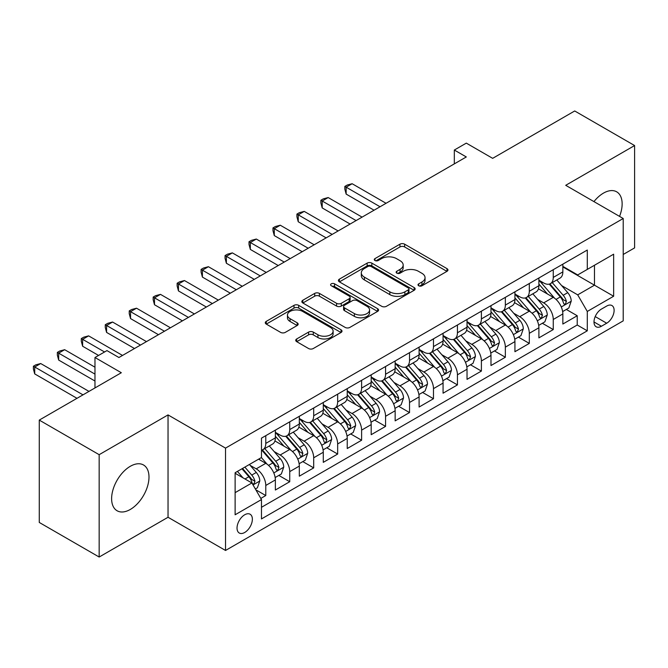 <?xml version="1.0" encoding="UTF-8"?>
<svg xmlns="http://www.w3.org/2000/svg" width="668" height="668" viewBox="0 0 668 668"><rect width="100%" height="100%" fill="white"/><g stroke="black" fill="none" stroke-linecap="round" stroke-linejoin="round"><path stroke-width="1" d="M418.694 285.77A2.33 1.344 0 0 0 421.984 285.77L446.975 271.342A3.323 1.92 0 0 0 447.944 269.989A3.323 1.92 0 0 0 446.975 268.628L404.641 244.187A3.323 1.92 0 0 0 399.94 244.187L374.957 258.616A2.33 1.344 0 0 0 374.272 259.568A2.33 1.344 0 0 0 374.957 260.512A2.33 1.344 0 0 0 378.247 260.512L381.478 258.65A10.638 6.146 0 0 1 396.533 258.65L400.057 260.687A10.638 6.146 0 0 1 403.18 265.029A10.638 6.146 0 0 1 400.057 269.371L396.825 271.241A2.33 1.344 0 0 0 396.141 272.193A2.33 1.344 0 0 0 396.825 273.145A2.33 1.344 0 0 0 400.115 273.145L403.355 271.275A10.638 6.146 0 0 1 418.402 271.275L421.925 273.312A10.638 6.146 0 0 1 425.048 277.654A10.638 6.146 0 0 1 421.925 281.996L418.694 283.867A2.33 1.344 0 0 0 418.009 284.819A2.33 1.344 0 0 0 418.694 285.77L418.694 283.867M130.302 509.45A26.428 15.255 120 0 0 147.57 486.162A26.428 15.255 120 0 0 143.52 464.986A26.428 15.255 120 0 0 130.302 466.297A26.428 15.255 120 0 0 113.042 489.586A26.428 15.255 120 0 0 117.092 510.761A26.428 15.255 120 0 0 130.302 509.45M619.545 216.382A26.428 15.255 120 0 0 616.673 191.816A26.428 15.255 120 0 0 603.455 193.127A26.428 15.255 120 0 0 593.952 201.611M244.697 532.48A10.838 6.262 120 0 0 251.786 522.927A10.838 6.262 120 0 0 250.124 514.243A10.838 6.262 120 0 0 244.697 514.778A10.838 6.262 120 0 0 237.616 524.33A10.838 6.262 120 0 0 239.278 533.022A10.838 6.262 120 0 0 244.697 532.48M296.709 338.952A3.323 1.92 0 0 0 295.732 340.313A3.323 1.92 0 0 0 296.709 341.665L308.583 348.529A3.323 1.92 0 0 0 313.284 348.529L341.039 332.505A3.323 1.92 0 0 0 342.008 331.144A3.323 1.92 0 0 0 341.039 329.792L298.705 305.351A3.323 1.92 0 0 0 294.004 305.351L266.256 321.375A3.323 1.92 0 0 0 265.279 322.727A3.323 1.92 0 0 0 266.256 324.089L280.602 332.372A3.323 1.92 0 0 0 285.303 332.372L297.176 325.516A3.323 1.92 0 0 0 298.153 324.155A3.323 1.92 0 0 0 297.176 322.794L290.062 318.694A8.893 5.135 0 0 1 287.457 315.062A8.893 5.135 0 0 1 292.951 310.311A8.893 5.135 0 0 1 302.646 311.43L330.51 327.512A8.893 5.135 0 0 1 333.115 331.144A8.893 5.135 0 0 1 327.629 335.895A8.893 5.135 0 0 1 317.935 334.777L313.284 332.096A3.323 1.92 0 0 0 308.583 332.096L296.709 338.952L296.709 341.665M623.219 254.466L634.6 247.903L634.6 145.549L574.705 110.972L492.658 158.341L466.306 143.127L454.324 150.041L466.306 156.955L118.929 357.514L106.947 350.6L94.973 357.514L94.973 387.941M99.165 454.683L99.165 557.029L168.035 517.266L168.035 414.911L99.165 454.683L39.27 420.097L121.326 372.727L94.973 357.514M168.035 414.911L225.534 448.111L623.219 218.503L623.219 320.857L225.534 550.465L225.534 448.111M634.6 145.549L565.721 185.312L623.219 218.503M381.72 306.303A3.323 1.92 0 0 0 386.421 306.303L414.168 290.279A3.323 1.92 0 0 0 415.145 288.927A3.323 1.92 0 0 0 414.168 287.566L371.842 263.125A3.323 1.92 0 0 0 367.141 263.125L339.386 279.149A3.323 1.92 0 0 0 338.417 280.51A3.323 1.92 0 0 0 339.386 281.863L381.72 306.303M332.205 286.271A2.33 1.344 0 0 1 334.568 286.597L334.568 283.833L377.604 308.674A3.323 1.92 0 0 1 378.572 310.036A3.323 1.92 0 0 1 377.604 311.397L349.857 327.412A3.323 1.92 0 0 1 345.147 327.412L302.821 302.98L302.821 300.258A3.323 1.92 0 0 0 301.852 301.619A3.323 1.92 0 0 0 302.821 302.98M302.821 300.258L314.695 293.402A3.323 1.92 0 0 1 319.404 293.402L336.572 303.314A3.323 1.92 0 0 0 341.273 303.314L349.147 298.771A3.323 1.92 0 0 0 350.124 297.41A3.323 1.92 0 0 0 349.147 296.049L331.278 285.737A2.33 1.344 0 0 1 330.593 284.785A2.33 1.344 0 0 1 332.029 283.541A2.33 1.344 0 0 1 334.568 283.833M99.165 557.029L39.27 522.451L39.27 420.097M260.812 498.42L265.781 495.547L255.844 489.811M250.183 465.387L256.203 468.852A13.552 7.824 60 0 1 265.781 485.452L275.366 479.925L275.366 490.02L289.737 481.72L278.84 475.424M274.139 451.551L280.159 455.025A13.552 7.824 60 0 1 289.737 471.625L299.322 466.089L299.322 476.184L313.693 467.892L302.796 461.596M298.095 437.724L304.115 441.197A13.552 7.824 60 0 1 313.693 457.789L323.279 452.261L323.279 462.356L337.657 454.056L326.752 447.76M322.059 423.888L328.071 427.361A13.552 7.824 60 0 1 337.657 443.961L347.235 438.425L347.235 448.529L361.613 440.229L350.708 433.933M346.016 410.06L352.028 413.534A13.552 7.824 60 0 1 361.613 430.125L371.191 424.597L371.191 434.693L385.57 426.393L374.664 420.105M369.972 396.224L375.984 399.698A13.552 7.824 60 0 1 385.57 416.298L395.147 410.762L395.147 420.865L409.526 412.565L398.621 406.269M393.928 382.397L399.94 385.87A13.552 7.824 60 0 1 409.526 402.47L419.103 396.934L419.103 407.029L433.482 398.729L422.577 392.442M417.884 368.561L423.896 372.034A13.552 7.824 60 0 1 433.482 388.634L443.068 383.098L443.068 393.201L457.438 384.902L446.541 378.606M441.84 354.733L447.852 358.207A13.552 7.824 60 0 1 457.438 374.806L467.024 369.27L467.024 379.366L481.394 371.066L470.497 364.778M465.796 340.897L471.808 344.371A13.552 7.824 60 0 1 481.394 360.971L490.98 355.443L490.98 365.538L505.35 357.238L494.454 350.942M489.753 327.07L495.773 330.543A13.552 7.824 60 0 1 505.35 347.143L514.936 341.607L514.936 351.702L529.306 343.402L518.41 337.115M513.709 313.242L519.729 316.707A13.552 7.824 60 0 1 529.306 333.307L538.892 327.779L538.892 337.874L553.263 329.575L553.263 319.479A13.552 7.824 -120 0 0 543.685 302.88L537.665 299.406M542.366 323.279L553.263 329.575M275.366 479.925A13.552 7.824 -120 0 0 265.781 463.325L258.591 459.175M299.322 466.089A13.552 7.824 -120 0 0 289.737 449.489L274.924 440.938M323.279 452.261A13.552 7.824 -120 0 0 313.693 435.661L298.88 427.111M347.235 438.425A13.552 7.824 -120 0 0 337.657 421.834L322.836 413.275M371.191 424.597A13.552 7.824 -120 0 0 361.613 407.998L346.792 399.447M395.147 410.762A13.552 7.824 -120 0 0 385.57 394.17L370.748 385.611M419.103 396.934A13.552 7.824 -120 0 0 409.526 380.334L394.704 371.784M443.068 383.098A13.552 7.824 -120 0 0 433.482 366.507L418.669 357.948M467.024 369.27A13.552 7.824 -120 0 0 457.438 352.671L442.625 344.12M490.98 355.443A13.552 7.824 -120 0 0 481.394 338.843L466.581 330.284M514.936 341.607A13.552 7.824 -120 0 0 505.35 325.007L490.537 316.457M538.892 327.779A13.552 7.824 -120 0 0 529.306 311.179L514.494 302.621M606.694 306.061L601.417 309.1A10.504 6.062 120 0 0 594.562 318.36A10.504 6.062 120 0 0 596.165 326.777A10.504 6.062 120 0 0 601.417 326.251L606.694 323.212A10.504 6.062 120 0 0 613.55 313.96A10.504 6.062 120 0 0 611.938 305.543A10.504 6.062 120 0 0 606.694 306.061M235.119 492.65L251.886 482.964L261.472 499.564L261.472 518.927L587.289 330.819L587.289 311.455L577.703 294.855L561.629 285.578M261.472 499.564L235.119 514.778L235.119 472.727L261.472 457.513L261.472 438.15L587.289 250.041L587.289 269.404L613.641 254.191L613.641 296.241L587.289 311.455M275.366 432.338L280.159 435.11A13.552 7.824 60 0 0 286.931 435.778L296.517 430.242A13.552 7.824 -120 0 0 299.322 424.046L299.322 416.298M299.322 418.51L304.115 421.274A13.552 7.824 60 0 0 310.887 421.951L320.473 416.414A13.552 7.824 -120 0 0 323.279 410.21L323.279 402.462M323.279 404.674L328.071 407.447A13.552 7.824 60 0 0 334.843 408.115L344.429 402.587A13.552 7.824 -120 0 0 347.235 396.383L347.235 388.634M347.235 390.847L352.028 393.611A13.552 7.824 60 0 0 358.799 394.287L368.385 388.751A13.552 7.824 -120 0 0 371.191 382.547L371.191 374.798M371.191 377.019L375.984 379.783A13.552 7.824 60 0 0 382.764 380.451L392.341 374.923A13.552 7.824 -120 0 0 395.147 368.719L395.147 360.971M395.147 363.183L399.94 365.947A13.552 7.824 60 0 0 406.72 366.623L416.298 361.087A13.552 7.824 -120 0 0 419.103 354.883L419.103 347.143M419.103 349.356L423.896 352.119A13.552 7.824 60 0 0 430.676 352.787L440.254 347.26A13.552 7.824 -120 0 0 443.068 341.056L443.068 333.307M443.068 335.52L447.852 338.284A13.552 7.824 60 0 0 454.632 338.96L464.218 333.424A13.552 7.824 -120 0 0 467.024 327.22L467.024 319.479M467.024 321.692L471.808 324.456A13.552 7.824 60 0 0 478.589 325.124L488.174 319.596A13.552 7.824 -120 0 0 490.98 313.392L490.98 305.643M490.98 307.856L495.773 310.628A13.552 7.824 60 0 0 502.545 311.296L512.131 305.76A13.552 7.824 -120 0 0 514.936 299.556L514.936 291.816M514.936 294.029L519.729 296.792A13.552 7.824 60 0 0 526.501 297.46L536.087 291.933A13.552 7.824 -120 0 0 538.892 285.729L538.892 277.98M261.472 507.304L577.227 325.007L577.227 315.747L562.848 324.038L562.848 313.943A13.552 7.824 -120 0 0 553.263 297.344L538.45 288.793M538.892 280.193L543.685 282.965A13.552 7.824 -120 0 0 550.457 283.633A13.552 7.824 -120 0 0 553.263 277.429L553.263 269.68M550.457 283.633L560.043 278.097A13.552 7.824 -120 0 0 562.848 271.893L562.848 264.152M265.781 435.661L265.781 443.41A13.552 7.824 60 0 1 262.975 449.614A13.552 7.824 60 0 1 261.472 450.157M262.975 449.614L272.561 444.078A13.552 7.824 -120 0 0 275.366 437.874L275.366 430.125M289.737 421.825L289.737 429.574A13.552 7.824 60 0 1 286.931 435.778M313.693 407.998L313.693 415.746A13.552 7.824 60 0 1 310.887 421.951M337.657 394.17L337.657 401.911A13.552 7.824 60 0 1 334.843 408.115M361.613 380.334L361.613 388.083A13.552 7.824 60 0 1 358.799 394.287M385.57 366.507L385.57 374.247A13.552 7.824 60 0 1 382.764 380.451M409.526 352.671L409.526 360.419A13.552 7.824 60 0 1 406.72 366.623M433.482 338.843L433.482 346.583A13.552 7.824 60 0 1 430.676 352.787M457.438 325.007L457.438 332.756A13.552 7.824 60 0 1 454.632 338.96M481.394 311.179L481.394 318.92A13.552 7.824 60 0 1 478.589 325.124M505.35 297.344L505.35 305.092A13.552 7.824 60 0 1 502.545 311.296M529.306 283.516L529.306 291.265A13.552 7.824 60 0 1 526.501 297.46M529.306 333.307L529.306 343.402M505.35 347.143L505.35 357.238M481.394 360.971L481.394 371.066M457.438 374.806L457.438 384.902M433.482 388.634L433.482 398.729M409.526 402.47L409.526 412.565M385.57 416.298L385.57 426.393M361.613 430.125L361.613 440.229M337.657 443.961L337.657 454.056M313.693 457.789L313.693 467.892M289.737 471.625L289.737 481.72M265.781 485.452L265.781 495.547M251.886 482.964L235.119 473.286M577.703 294.855L594.47 285.178L594.47 265.254L613.641 254.191M562.848 266.916L613.641 296.241M562.848 266.365L577.703 274.94L587.289 269.404M168.035 517.266L225.534 550.465M454.324 150.041L454.324 163.869M566.322 309.451L577.227 315.747M577.227 325.007L587.289 330.819M419.629 286.096L421.925 284.768A10.638 6.146 0 0 0 425.048 280.418L425.048 277.654M403.18 265.029L403.18 267.793A10.638 6.146 0 0 1 400.057 272.143L397.752 273.471M446.925 271.367L404.641 246.96A3.323 1.92 0 0 0 399.94 246.96L375.884 260.846M414.127 290.304L371.842 265.897A3.323 1.92 0 0 0 367.141 265.897L339.436 281.888M408.29 289.879A2.33 1.344 0 0 0 408.975 288.927A2.33 1.344 0 0 0 408.29 287.975L371.132 266.524A2.33 1.344 0 0 0 367.843 266.524L364.436 268.494A10.638 6.146 0 0 0 361.313 272.836A10.638 6.146 0 0 0 364.436 277.178L389.828 291.841A10.638 6.146 0 0 0 404.883 291.841L408.29 289.879L408.29 292.642A2.33 1.344 0 0 0 408.975 291.691L408.975 288.927M361.313 272.836L361.313 275.6A10.638 6.146 0 0 0 364.436 279.95L364.436 277.178M408.29 292.642L404.883 294.613A10.638 6.146 0 0 1 389.828 294.613L364.436 279.95M302.871 303.005L314.695 296.174L314.695 293.402M350.124 297.41L350.124 300.174A3.323 1.92 0 0 1 349.147 301.535L341.273 306.078A3.323 1.92 0 0 1 336.572 306.078L319.404 296.174A3.323 1.92 0 0 0 314.695 296.174M334.568 286.597L377.562 311.422M354.382 313.601A8.893 5.135 0 0 0 364.077 314.711A8.893 5.135 0 0 0 369.571 309.969A8.893 5.135 0 0 0 366.957 306.336L357.146 300.667A3.323 1.92 0 0 0 352.437 300.667L344.563 305.218A3.323 1.92 0 0 0 343.586 306.57A3.323 1.92 0 0 0 344.563 307.931L354.382 313.601L354.382 316.365A8.893 5.135 0 0 0 364.077 317.475A8.893 5.135 0 0 0 369.571 312.733L369.571 309.969M343.586 306.57L343.586 309.342A3.323 1.92 0 0 0 344.563 310.695L344.563 307.931M354.382 316.365L344.563 310.695M333.115 331.144L333.115 333.916A8.893 5.135 0 0 1 327.629 338.659A8.893 5.135 0 0 1 317.935 337.549L313.284 334.86A3.323 1.92 0 0 0 308.583 334.86L296.751 341.69M287.457 315.062L287.457 317.826A8.893 5.135 0 0 0 290.062 321.458L290.062 318.694M297.135 325.541L290.062 321.458M340.989 332.53L298.705 308.115A3.323 1.92 0 0 0 294.004 308.115L266.298 324.114M562.648 311.572L568.835 307.998L571.232 301.084A8.976 5.185 -120 0 0 567.733 292.651L556.795 279.976M554.599 298.22L541.614 283.19A25.918 14.963 -120 0 0 538.892 280.343M547.476 294.004L540.22 285.595A21.518 12.425 -120 0 0 538.892 284.151M386.046 203.289L352.145 183.725L346.158 187.182L346.158 194.096L374.063 210.211M549.238 284.117L560.31 296.943A8.976 5.185 60 0 1 563.508 303.122L564.168 304.19L565.379 304.015L566.389 301.46A8.976 5.185 -120 0 0 563.182 295.281L552.236 282.606M549.889 283.908L561.788 297.686A4.576 2.639 60 0 1 562.94 299.473L566.389 301.46M346.158 194.096L344.838 189.186L344.838 186.422L380.059 206.754M344.838 186.422L347.235 185.036L352.145 183.725M538.692 325.399L544.879 321.826L547.276 314.912A8.976 5.185 -120 0 0 543.777 306.478L532.83 293.811M530.642 312.056L517.658 297.026A25.918 14.963 -120 0 0 514.936 294.179M523.52 307.839L516.264 299.431A21.518 12.425 -120 0 0 514.936 297.986M362.089 217.125L328.188 197.553L322.201 201.01L322.201 207.923L350.107 224.039M525.282 297.953L536.354 310.77A8.976 5.185 60 0 1 539.552 316.958L540.203 318.018L541.422 317.851L542.433 315.296A8.976 5.185 -120 0 0 539.226 309.109L528.279 296.433M525.933 297.744L537.832 311.513A4.576 2.639 60 0 1 538.984 313.309L542.433 315.296M322.201 207.923L320.882 203.014L320.882 200.25L356.102 220.582M320.882 200.25L323.279 198.864L328.188 197.553M514.736 339.235L520.923 335.662L523.32 328.739A8.976 5.185 -120 0 0 519.821 320.314L508.874 307.639M506.686 325.884L493.702 310.854A25.918 14.963 -120 0 0 490.98 308.006M499.564 321.667L492.308 313.259A21.518 12.425 -120 0 0 490.98 311.814M338.133 230.953L304.232 211.389L298.245 214.845L298.245 221.759L326.151 237.875M501.326 311.781L512.398 324.598A8.976 5.185 60 0 1 515.596 330.785L516.247 331.854L517.466 331.679L518.468 329.124A8.976 5.185 -120 0 0 515.27 322.945L504.323 310.269M501.977 311.572L513.876 325.349A4.576 2.639 60 0 1 515.028 327.136L518.468 329.124M298.245 221.759L296.926 216.849L296.926 214.086L332.146 234.41M296.926 214.086L299.322 212.7L304.232 211.389M490.78 353.063L496.967 349.489L499.363 342.575A8.976 5.185 -120 0 0 495.865 334.142L484.918 321.475M482.73 339.72L469.746 324.69A25.918 14.963 -120 0 0 467.024 321.834M475.608 335.503L468.343 327.095A21.518 12.425 -120 0 0 467.024 325.65M314.177 244.789L280.276 225.216L274.289 228.673L274.289 235.587L302.195 251.702M477.37 325.617L488.442 338.434A8.976 5.185 60 0 1 491.64 344.621L492.291 345.682L493.51 345.515L494.512 342.96A8.976 5.185 -120 0 0 491.314 336.772L480.367 324.097M478.021 325.408L489.911 339.177A4.576 2.639 60 0 1 491.063 340.964L494.512 342.96M274.289 235.587L272.97 230.677L272.97 227.913L308.182 248.245M272.97 227.913L275.366 226.527L280.276 225.216M466.823 366.899L473.011 363.325L475.407 356.403A8.976 5.185 -120 0 0 471.909 347.978L460.962 335.303M458.766 353.547L445.79 338.517A25.918 14.963 -120 0 0 443.068 335.67M451.651 349.331L444.387 340.922A21.518 12.425 -120 0 0 443.068 339.478M290.221 258.616L256.32 239.044L250.333 242.509L250.333 249.423L278.239 265.538M453.413 339.444L464.485 352.261A8.976 5.185 60 0 1 467.683 358.449L468.335 359.518L469.546 359.342L470.556 356.787A8.976 5.185 -120 0 0 467.358 350.608L456.411 337.933M454.065 339.235L465.955 353.013A4.576 2.639 60 0 1 467.107 354.8L470.556 356.787M250.333 249.423L249.014 244.513L249.014 241.741L284.226 262.073M249.014 241.741L251.41 240.363L256.32 239.044M442.859 380.727L449.055 377.153L451.451 370.239A8.976 5.185 -120 0 0 447.952 361.805L437.006 349.139M434.81 367.383L421.834 352.353A25.918 14.963 -120 0 0 419.103 349.498M427.695 363.167L420.431 354.758A21.518 12.425 -120 0 0 419.103 353.314M266.265 272.452L232.364 252.88L226.377 256.337L226.377 263.25L254.283 279.366M429.457 353.28L440.521 366.097A8.976 5.185 60 0 1 443.727 372.285L444.379 373.345L445.589 373.178L446.6 370.623A8.976 5.185 -120 0 0 443.402 364.436L432.455 351.76M430.108 353.071L441.999 366.841A4.576 2.639 60 0 1 443.151 368.627L446.6 370.623M226.377 263.25L225.058 258.341L225.058 255.577L260.269 275.909M225.058 255.577L227.454 254.191L232.364 252.88M418.903 394.563L425.099 390.989L427.495 384.067A8.976 5.185 -120 0 0 423.996 375.641L413.049 362.966M410.853 381.211L397.877 366.181A25.918 14.963 -120 0 0 395.147 363.334M403.739 376.994L396.475 368.586A21.518 12.425 -120 0 0 395.147 367.141M242.3 286.28L208.408 266.707L202.412 270.164L202.412 277.086L230.326 293.194M405.493 367.108L416.565 379.925A8.976 5.185 60 0 1 419.771 386.112L420.422 387.173L421.633 387.006L422.644 384.451A8.976 5.185 -120 0 0 419.446 378.263L408.499 365.596M406.144 366.899L418.043 380.676A4.576 2.639 60 0 1 419.195 382.463L422.644 384.451M202.412 277.086L201.101 272.177L201.101 269.404L236.313 289.737M201.101 269.404L203.498 268.027L208.408 266.707M394.947 408.39L401.142 404.816L403.53 397.903A8.976 5.185 -120 0 0 400.04 389.469L389.093 376.794M386.897 395.047L373.921 380.017A25.918 14.963 -120 0 0 371.191 377.161M379.783 390.822L372.519 382.422A21.518 12.425 -120 0 0 371.191 380.977M218.344 300.116L184.452 280.543L178.456 284L178.456 290.914L206.37 307.029M381.537 380.944L392.609 393.761A8.976 5.185 60 0 1 395.815 399.94L396.466 401.009L397.677 400.833L398.687 398.287A8.976 5.185 -120 0 0 395.489 392.099L384.543 379.424M382.188 380.735L394.087 394.504A4.576 2.639 60 0 1 395.239 396.291L398.687 398.287M178.456 290.914L177.145 286.004L177.145 283.24L212.357 303.573M177.145 283.24L179.533 281.854L184.452 280.543M370.99 422.226L377.186 418.652L379.574 411.73A8.976 5.185 -120 0 0 376.084 403.305L365.137 390.63M362.941 408.874L349.957 393.844A25.918 14.963 -120 0 0 347.235 390.997M355.819 404.658L348.562 396.249A21.518 12.425 -120 0 0 347.235 394.805M194.388 313.943L160.495 294.371L154.5 297.828L154.5 304.75L182.414 320.857M357.58 394.771L368.652 407.589A8.976 5.185 60 0 1 371.859 413.776L372.51 414.836L373.721 414.669L374.731 412.114A8.976 5.185 -120 0 0 371.525 405.927L360.586 393.26M358.232 394.563L370.13 408.332A4.576 2.639 60 0 1 371.283 410.127L374.731 412.114M154.5 304.75L153.181 299.84L153.181 297.068L188.401 317.4M153.181 297.068L155.577 295.69L160.495 294.371M347.034 436.054L353.222 432.48L355.618 425.566A8.976 5.185 -120 0 0 352.128 417.133L341.181 404.457M338.985 422.702L326.001 407.672A25.918 14.963 -120 0 0 323.279 404.825M331.862 418.485L324.606 410.085A21.518 12.425 -120 0 0 323.279 408.632M170.432 327.779L136.531 308.207L130.544 311.664L130.544 318.578L158.458 334.693M333.624 408.599L344.696 421.424A8.976 5.185 60 0 1 347.894 427.603L348.554 428.672L349.765 428.497L350.775 425.95A8.976 5.185 -120 0 0 347.569 419.763L336.63 407.088M334.276 408.39L346.174 422.168A4.576 2.639 60 0 1 347.327 423.955L350.775 425.95M130.544 318.578L129.225 313.668L129.225 310.904L164.445 331.236M129.225 310.904L131.621 309.518L136.531 308.207M323.078 449.89L329.266 446.308L331.662 439.394A8.976 5.185 -120 0 0 328.163 430.969L317.225 418.293M315.029 436.538L302.045 421.508A25.918 14.963 -120 0 0 299.322 418.661M307.906 432.321L300.65 423.913A21.518 12.425 -120 0 0 299.322 422.468M146.476 341.607L112.575 322.034L106.588 325.491L106.588 332.413L134.493 348.521M309.668 422.435L320.74 435.252A8.976 5.185 60 0 1 323.938 441.439L324.598 442.5L325.809 442.333L326.819 439.778A8.976 5.185 -120 0 0 323.613 433.59L312.666 420.923M310.319 422.226L322.218 435.995A4.576 2.639 60 0 1 323.37 437.79L326.819 439.778M106.588 332.413L105.268 327.504L105.268 324.731L140.489 345.064M105.268 324.731L107.665 323.354L112.575 322.034M299.122 463.717L305.309 460.143L307.706 453.23A8.976 5.185 -120 0 0 304.207 444.796L293.26 432.121M291.073 450.366L278.088 435.336A25.918 14.963 -120 0 0 275.366 432.488M283.95 446.149L276.694 437.74A21.518 12.425 -120 0 0 275.366 436.296M122.52 355.434L88.619 335.87L82.632 339.327L82.632 346.241L98.563 355.434M285.712 436.262L296.784 449.088A8.976 5.185 60 0 1 299.982 455.267L300.633 456.336L301.852 456.16L302.863 453.605A8.976 5.185 -120 0 0 299.656 447.426L288.71 434.751M286.363 436.054L298.262 449.831A4.576 2.639 60 0 1 299.414 451.618L302.863 453.605M82.632 346.241L81.312 341.331L81.312 338.567L104.55 351.978M81.312 338.567L83.709 337.181L88.619 335.87M275.166 477.545L281.353 473.971L283.75 467.057A8.976 5.185 -120 0 0 280.251 458.632L269.304 445.957M267.116 464.202L261.38 457.563M259.994 459.985L259.067 458.908M94.973 367.2L64.662 349.698L58.675 353.155L58.675 360.069L94.973 381.027M261.756 450.098L272.828 462.916A8.976 5.185 60 0 1 276.026 469.103L276.677 470.163L277.896 469.996L278.898 467.441A8.976 5.185 -120 0 0 275.7 461.254L264.753 448.579M262.407 449.89L274.306 463.659A4.576 2.639 60 0 1 275.458 465.454L278.898 467.441M58.675 360.069L57.356 355.159L57.356 352.395L94.973 374.113M57.356 352.395L59.753 351.009L64.662 349.698M255.36 488.984L257.397 487.807L259.794 480.893A8.976 5.185 -120 0 0 256.295 472.46L249.406 464.477M242.968 477.82L237.424 471.399M236.038 473.812L235.119 472.752M88.978 391.398L40.706 363.534L34.719 366.991L34.719 373.905L77.004 398.32M241.975 468.769L248.872 476.743A8.976 5.185 60 0 1 252.07 482.931L252.721 483.999L253.94 483.824L254.942 481.269A8.976 5.185 -120 0 0 251.744 475.09L244.855 467.107M242.534 468.452L250.341 477.495A4.576 2.639 60 0 1 251.502 479.282L254.942 481.269M34.719 373.905L33.4 368.995L33.4 366.231L82.991 394.855M33.4 366.231L35.796 364.845L40.706 363.534M256.203 468.852L265.781 463.325M280.159 455.025L289.737 449.489M304.115 441.197L313.693 435.661M328.071 427.361L337.657 421.834M352.028 413.534L361.613 407.998M375.984 399.698L385.57 394.17M399.94 385.87L409.526 380.334M423.896 372.034L433.482 366.507M447.852 358.207L457.438 352.671M471.808 344.371L481.394 338.843M495.773 330.543L505.35 325.007M519.729 316.707L529.306 311.179M543.685 302.88L553.263 297.344M553.263 277.429L562.848 271.893M265.781 443.41L275.366 437.874M289.737 429.574L299.322 424.046M313.693 415.746L323.279 410.21M337.657 401.911L347.235 396.383M361.613 388.083L371.191 382.547M385.57 374.247L395.147 368.719M409.526 360.419L419.103 354.883M433.482 346.583L443.068 341.056M457.438 332.756L467.024 327.22M481.394 318.92L490.98 313.392M505.35 305.092L514.936 299.556M529.306 291.265L538.892 285.729M553.263 319.479L562.848 313.943M595.205 316.582L606.694 323.212M593.994 321.968L601.417 326.251M421.925 284.768L421.925 281.996M396.825 273.145L396.825 271.241M400.057 272.143L400.057 269.371M374.957 260.512L374.957 258.616M399.94 246.96L399.94 244.187M404.641 246.96L404.641 244.187M446.975 271.342L446.975 268.628M339.386 281.863L339.386 279.149M367.141 265.897L367.141 263.125M371.842 265.897L371.842 263.125M414.168 290.279L414.168 287.566M389.828 294.613L389.828 291.841M404.883 294.613L404.883 291.841M319.404 296.174L319.404 293.402M336.572 306.078L336.572 303.314M341.273 306.078L341.273 303.314M349.147 301.535L349.147 298.771M377.604 311.397L377.604 308.674M308.583 334.86L308.583 332.096M313.284 334.86L313.284 332.096M317.935 337.549L317.935 334.777M297.176 325.516L297.176 322.794M266.256 324.089L266.256 321.375M294.004 308.115L294.004 305.351M298.705 308.115L298.705 305.351M341.039 332.505L341.039 329.792M561.279 306.971L571.173 301.251M541.614 283.19L542.85 282.481M563.182 295.281L567.733 292.651M556.026 299.414L560.31 296.943M537.322 320.799L547.217 315.087M517.658 297.026L518.894 296.308M539.226 309.109L543.777 306.478M532.07 313.242L536.354 310.77M513.366 334.635L523.261 328.915M493.702 310.854L494.938 310.144M515.27 322.945L519.821 320.314M508.114 327.078L512.398 324.598M489.41 348.462L499.305 342.751M469.746 324.69L470.982 323.972M491.314 336.772L495.865 334.142M484.158 340.905L488.442 338.434M465.454 362.29L475.349 356.578M445.79 338.517L447.026 337.808M467.358 350.608L471.909 347.978M460.202 354.733L464.485 352.261M441.49 376.126L451.393 370.414M421.834 352.353L423.061 351.635M443.402 364.436L447.952 361.805M436.246 368.569L440.521 366.097M417.533 389.953L427.428 384.242M397.877 366.181L399.105 365.471M419.446 378.263L423.996 375.641M412.29 382.397L416.565 379.925M393.577 403.789L403.472 398.078M373.921 380.017L375.149 379.299M395.489 392.099L400.04 389.469M388.325 396.233L392.609 393.761M369.621 417.617L379.516 411.906M349.957 393.844L351.193 393.135M371.525 405.927L376.084 403.305M364.369 410.06L368.652 407.589M345.665 431.453L355.56 425.733M326.001 407.672L327.236 406.962M347.569 419.763L352.128 417.133M340.413 423.896L344.696 421.424M321.709 445.28L331.604 439.569M302.045 421.508L303.28 420.798M323.613 433.59L328.163 430.969M316.457 437.724L320.74 435.252M297.753 459.116L307.647 453.397M278.088 435.336L279.324 434.626M299.656 447.426L304.207 444.796M292.5 451.56L296.784 449.088M273.796 472.944L283.691 467.233M275.7 461.254L280.251 458.632M268.544 465.387L272.828 462.916M253.022 484.935L259.735 481.06M251.744 475.09L256.295 472.46M244.997 478.981L248.872 476.743"/></g></svg>
